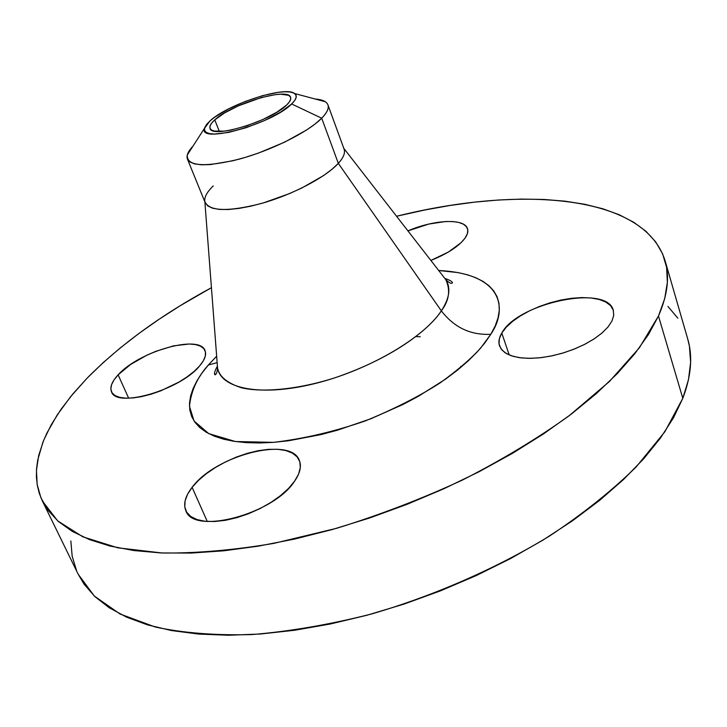 <?xml version="1.0" encoding="UTF-8"?>
<svg xmlns="http://www.w3.org/2000/svg" width="727" height="727" viewBox="0 0 727 727"><rect width="100%" height="100%" fill="white"/><g stroke="black" fill="none" stroke-linecap="round" stroke-linejoin="round"><path stroke-width="1.09" d="M192.11 487.335C215.528 455.229 291.191 435.782 299.37 460.536C301.65 466.307 300.06 473.186 294.599 481.165L298.57 474.113L300.306 467.552L299.797 461.736L297.098 456.856L292.363 453.085L285.802 450.54L277.696 449.286L268.354 449.359L258.112 450.722L247.334 453.321L236.402 457.065L225.688 461.818L215.555 467.425L206.368 473.686L198.453 480.402L192.11 487.335L187.593 494.233L185.103 500.839L184.776 506.91L186.675 512.199L190.774 516.47L196.944 519.541L204.987 521.259L214.601 521.523L225.388 520.314L236.911 517.66L248.679 513.662L260.202 508.5L270.971 502.393L280.531 495.605L288.519 488.426L294.599 481.165C273.906 514.125 193.173 535.499 185.83 510.608C183.14 503.975 185.231 496.214 192.11 487.335L207.268 521.459L192.11 487.335M501.784 333.066C517.315 303.068 607.127 283.903 613.315 310.32L613.715 315.445L611.934 321.07L613.733 315.345L613.261 310.147L610.598 305.676L605.873 302.087L599.321 299.497L591.205 297.979L581.854 297.579L571.622 298.279L560.871 300.06L549.994 302.832L539.352 306.503L529.311 310.947L520.241 316L512.444 321.498L506.21 327.259L501.784 333.066L499.358 338.727L499.058 344.007L500.93 348.724L504.956 352.668L511.017 355.676L518.914 357.602L528.365 358.347L538.989 357.875L550.357 356.175L562.016 353.313L573.449 349.405L584.181 344.607L593.75 339.136L601.765 333.22L607.899 327.114L611.934 321.07L608.045 326.941L602.156 332.884L594.486 338.655L585.317 344.025L575.002 348.778L563.961 352.722L552.638 355.703L541.479 357.602L530.937 358.347L521.413 357.929L513.262 356.384L506.774 353.785L502.157 350.25L499.531 345.934C498.259 342.035 499.013 337.746 501.784 333.066L509.236 354.985L501.784 333.066M407.929 230.886C433.892 219.618 464.544 218.109 467.497 228.651C468.388 231.331 467.588 234.476 465.107 238.056L467.361 233.758L467.788 229.905L466.425 226.67L463.326 224.143L458.664 222.417L452.612 221.535L445.433 221.535L428.785 224.061L407.929 230.886M118.128 374.85C138.921 351.332 199.761 334.047 205.023 350.568C206.659 354.658 204.832 359.792 199.561 365.981L203.324 360.828L205.305 356.094L205.45 351.977L203.796 348.615L200.416 346.116L195.481 344.571L189.193 344.007L173.553 345.861L155.778 351.332L146.863 355.194L130.533 364.518L118.128 374.85L114.021 379.939L111.549 384.728L110.84 389.027L111.958 392.653L114.884 395.461L119.528 397.333L125.744 398.16L133.295 397.905L141.874 396.569L151.143 394.188L160.712 390.862L179.133 381.966L187.23 376.777L194.127 371.37L199.561 365.981C180.469 389.908 116.138 408.529 111.504 391.808C109.668 387.237 111.876 381.584 118.128 374.85L128.652 398.187L118.128 374.85M187.43 159.068C186.176 155.678 188.02 151.38 192.973 146.163L187.275 154.987C186.557 166.201 203.669 167.646 238.601 159.304C271.18 150.598 308.003 132.241 321.707 118.201L315.164 123.944L306.603 129.997L284.611 142.165L258.767 152.952L245.553 157.314L232.804 160.785L210.439 164.575L201.588 164.802L194.691 163.92L189.938 161.976L187.43 159.068L205.205 202.751L207.831 205.977L212.675 208.24L219.618 209.44L228.478 209.503L238.974 208.413L250.751 206.186L263.41 202.897L289.5 193.591L301.987 187.911L323.597 175.561L331.957 169.327L338.319 163.357L441.344 310.847C431.783 326.06 398.142 356.366 334.311 378.004C298.788 389.281 262.847 392.871 241.464 387.773C226.988 383.029 219.009 376.359 217.537 367.762L217.237 363.9L217.537 367.762C220.617 388.763 260.802 396.924 314.382 383.692C367.889 370.625 423.332 338.264 441.344 310.847C454.202 327.532 470.696 335.338 490.816 334.266L480.683 348.042C471.269 358.52 457.746 370.143 440.108 382.911C419.524 396.179 394.625 408.828 365.408 420.869C334.284 431.638 303.668 438.799 273.57 442.352L235.448 441.534L208.722 433.61L194.045 420.988L189.447 406.239C191.146 390.808 197.444 377.068 208.34 365.027L216.655 356.194L208.34 365.027L217.146 362.637L208.34 365.027L202.033 372.978L196.926 380.848L193.091 388.572L190.583 396.079L189.483 403.285L189.829 410.128L191.664 416.516L195.018 422.387L199.889 427.658L206.286 432.256L214.165 436.109L223.489 439.163L234.203 441.353L246.189 442.634L259.357 442.979L273.57 442.352L288.664 440.744L320.798 434.646L337.455 430.193L370.888 418.761L403.076 404.43L418.198 396.397L445.542 379.149L457.465 370.152L468.043 361.055L477.166 351.977L484.782 343.008L490.816 334.266L495.251 325.832L498.068 317.79L499.295 310.229L498.949 303.195L497.086 296.761L493.778 290.973L489.08 285.856L483.082 281.44L475.876 277.759L467.552 274.815L458.219 272.616L438.699 270.508C505.092 273.643 507.082 310.729 490.816 334.266C470.696 335.338 454.202 327.532 441.344 310.847C449.141 300.615 450.631 290.227 445.824 279.677C449.377 283.112 451.594 284.13 452.485 282.712C452.13 281.494 449.622 280.068 444.979 278.45M321.707 118.201L291.636 103.979C272.316 124.053 197.898 144.446 204.514 128.279L210.067 120.855C227.633 104.306 285.248 85.522 294.589 93.519C297.543 95.673 296.552 99.163 291.636 103.979L321.707 118.201L338.319 163.357L321.707 118.201C329.004 110.604 330.203 105.106 325.305 101.725L315.164 99.017C322.334 99.554 326.587 101.498 327.932 104.852C329.14 108.268 327.059 112.712 321.707 118.201M343.807 148.344L445.824 279.677C451.013 287.919 449.522 298.315 441.344 310.847L338.319 163.357C325.732 177.261 292.572 194.7 261.42 203.469C227.833 212.02 208.976 211.393 204.86 201.579C204.123 197.271 206.922 192.055 213.256 185.93M42.384 501.021L78.162 574.203L94.319 596.058L120.064 614.015L155.351 627.037C183.413 633.035 215.537 635.543 251.724 634.58C289.764 631.454 329.676 624.602 371.452 614.015C434.437 595.613 496.214 568.505 549.512 536.044C583.199 513.671 612.116 490.607 636.279 466.825L664.851 431.765L682.798 398.296L658.471 316.009L639.369 347.797L609.426 381.502L569.068 415.799C537.362 438.535 501.812 459.955 462.408 480.074C421.487 498.958 379.53 515.043 336.546 528.32L273.679 543.414C233.203 550.194 196.045 553.392 162.194 553.002L117.838 547.822L82.833 536.817L57.697 520.886L42.384 501.021L39.294 493.379L37.322 485.427L36.414 477.194L36.559 468.733L37.713 460.064L42.884 442.27L46.837 433.201L57.251 414.89L70.755 396.497L87.04 378.24C119.991 344.925 161.458 314.746 211.43 287.692L180.269 305.676L159.059 319.289L138.975 333.42L120.173 348.006L102.798 362.973L87.04 378.24L73.054 393.716L61.041 409.301L51.172 424.877L43.665 440.326L38.695 455.502L36.459 470.251L37.15 484.409L40.921 497.786L47.937 510.19L58.305 521.423L72.091 531.283L89.339 539.561L110.013 546.05L133.995 550.566L161.112 552.947L191.101 553.065L223.625 550.821L258.258 546.159L294.49 539.089L331.785 529.674L369.525 518.024L407.084 504.32L443.852 488.771L479.202 471.669L512.571 453.284L543.451 433.955L571.422 414.017L596.122 393.789L617.305 373.596L634.798 353.731L648.52 334.456L658.471 316.009L682.798 398.296L688.46 379.776L690.623 362.373L689.432 346.252L687.678 338.809M214.765 119.882C231.495 103.943 288.301 86.831 290.591 97.309C291.282 99.254 289.964 101.825 286.647 105.015C271.162 121.073 211.593 139.066 210.021 128.397C209.267 126.244 210.839 123.399 214.765 119.882L219.345 131.46L214.765 119.882L211.693 123.072L210.067 125.898L209.967 128.234L211.421 129.988L214.392 131.078L224.452 131.114L231.177 130.024L246.671 125.835L262.765 119.564L276.851 112.222L286.647 105.015L289.446 101.825L290.709 99.09L290.4 96.891L288.555 95.31L280.686 94.192L274.988 94.683L261.166 97.609L238.247 105.897L224.661 112.876L214.765 119.882M461.69 366.672L460.782 366.317M677.855 318.208L667.922 306.43M70.837 540.943L72.173 556.173L76.553 570.668M78.107 574.076L84.114 584.235L94.955 596.658L109.132 607.708L126.662 617.187L147.499 624.866L171.527 630.554L198.553 634.062L228.323 635.253L260.484 634.008L294.617 630.264L330.24 624.011L366.79 615.287L403.703 604.201L440.353 590.906L476.149 575.62L510.499 558.609L542.86 540.17L572.749 520.614L599.739 500.285L623.512 479.52L643.822 458.646L660.516 437.963L673.502 417.771L682.798 398.296C691.241 376.059 692.886 356.294 687.733 338.991L665.132 260.911M420.233 336.755L415.908 336.574M396.56 216.255C519.06 185.703 644.104 193.745 665.078 260.748C669.821 276.605 667.622 295.026 658.471 316.009L664.705 298.579L667.368 282.349L666.604 267.418L662.633 253.896L655.672 241.846L645.958 231.304L633.762 222.289L619.313 214.783L602.856 208.785L584.635 204.26L564.87 201.161L543.787 199.452L521.568 199.089L498.413 200.007L474.504 202.151L449.986 205.487L425.022 209.949L396.56 216.255M430.875 260.439L448.468 251.996L461.109 242.664L465.107 238.056C458.919 246.299 447.505 253.75 430.875 260.439M343.58 148.054C345.788 151.888 344.035 156.996 338.319 163.357C343.498 157.623 345.425 152.888 344.107 149.153L327.932 104.852M210.067 120.855L215.047 116.956L228.605 108.896L245.244 101.444L262.601 95.646L278.259 92.32L284.73 91.766L289.937 91.993L293.69 93.001L295.807 94.783L296.198 97.264L294.798 100.371L291.636 103.979L280.522 112.176L264.51 120.537L246.18 127.679L228.542 132.432L214.483 134.059L209.512 133.604L206.159 132.35L204.541 130.342L204.687 127.688L206.559 124.481L210.067 120.855M214.556 373.078L215.292 374.814M187.275 154.987L204.514 128.279M217.337 366.29C215.047 370.434 214.147 373.169 214.638 374.487C216.201 375.041 217.164 372.797 217.537 367.762L204.887 201.952M325.305 101.725L294.589 93.519"/></g></svg>
